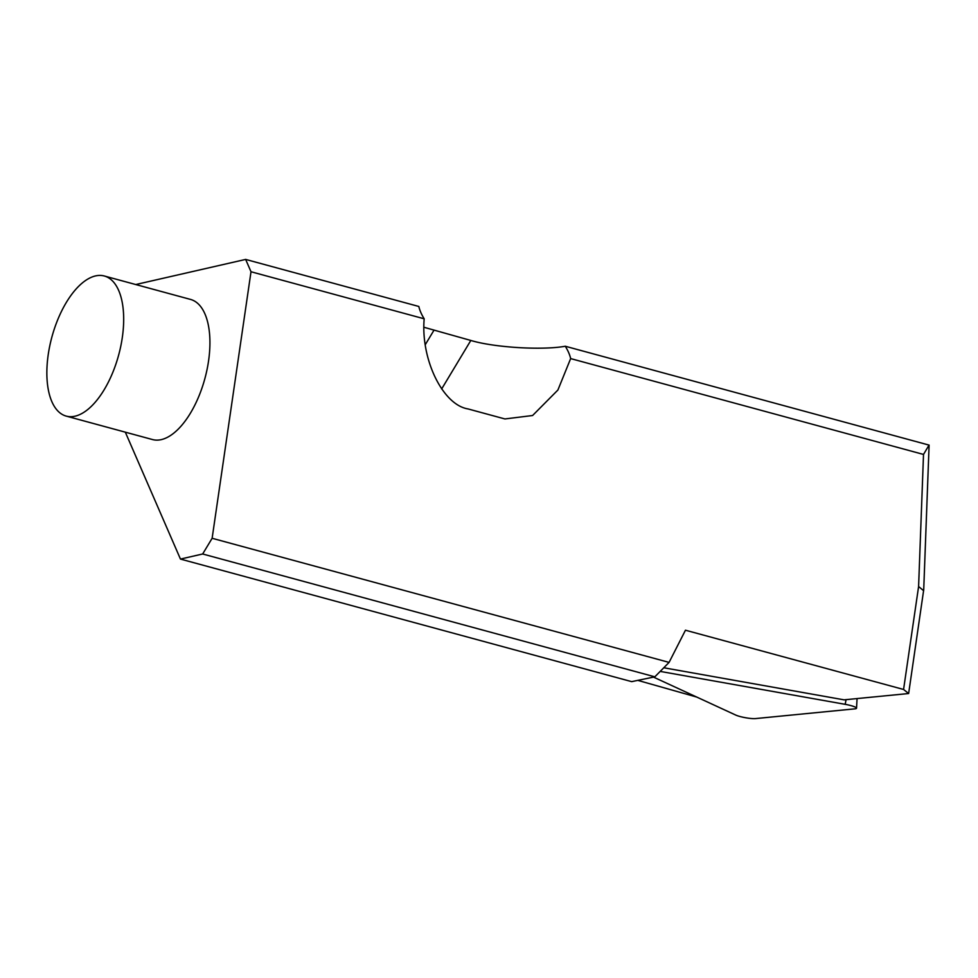 <?xml version="1.0" encoding="UTF-8"?>
<svg xmlns="http://www.w3.org/2000/svg" width="978" height="978" viewBox="0 0 978 978"><rect width="100%" height="100%" fill="white"/><g stroke="black" fill="none" stroke-linecap="round" stroke-linejoin="round"><path stroke-width="1.47" d="M104.304 275.992L190.551 299.427A72.604 34.585 105.2 0 1 206.933 370.063A72.604 34.585 105.2 0 1 161.003 439.684A72.604 34.585 105.2 0 1 152.495 439.55L66.247 416.115A72.604 34.585 105.2 0 1 49.854 345.478A72.604 34.585 105.2 0 1 95.795 275.857A72.604 34.585 105.2 0 1 104.304 275.992A72.604 34.585 105.2 0 1 120.685 346.628A72.604 34.585 105.2 0 1 74.756 416.249A72.604 34.585 105.2 0 1 66.247 416.115M135.734 284.537L245.649 259.414L251.004 271.75L424.183 318.804C420.601 359.219 442.789 404.904 467.961 408.914L504.929 418.951L532.594 415.516L557.9 390.026L570.651 358.584L923.513 454.44L918.599 586.531L903.574 689.466L908.635 693.524L923.721 589.734L929.1 445.112L565.296 346.249A65.343 29.377 -149 0 1 570.651 358.584M424.183 318.804A65.343 29.377 -149 0 1 418.829 306.469L245.649 259.414M424.049 327.3L470.821 340.454C494.159 347.508 542.044 350.454 565.296 346.249M637.803 680.37L696.752 697.07M125.318 432.166L180.453 559.074L202.666 553.988L654.832 676.825L631.678 681.642L180.453 559.074M903.574 689.466L685.456 630.211L669.074 662.399L212.128 538.279L202.666 553.988M212.128 538.279L251.004 271.75M929.051 445.063L923.513 454.44M663.781 667.766L844.075 699.845L908.635 693.524M669.074 662.399L654.832 676.825M923.635 590.712L918.599 586.531M660.187 671.409L845.2 704.331A11.614 1.822 10.3 0 1 856.532 708.206A11.614 1.822 10.3 0 1 854.955 708.842L755.517 718.585A11.614 1.822 10.3 0 1 735.713 715.052L653.487 677.106M470.821 340.454L441.653 388.963M433.853 330.417L425.344 344.562M846.056 699.661L845.2 704.331M857.07 698.573L856.532 708.206"/></g></svg>
